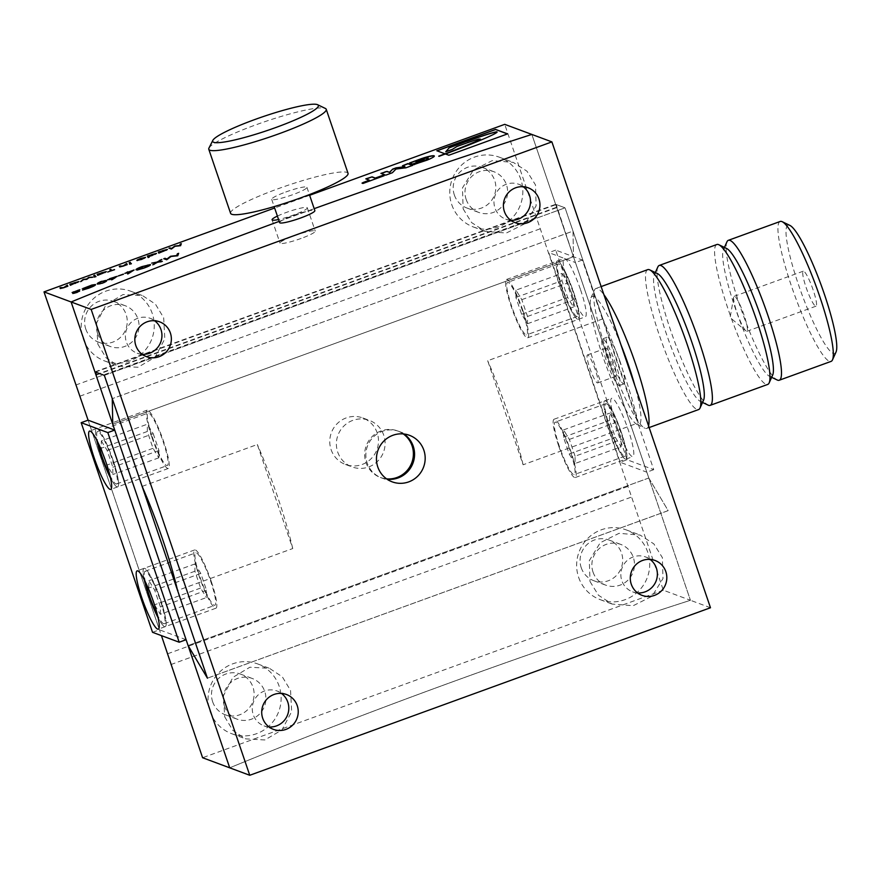 <?xml version="1.0" encoding="UTF-8"?>
<svg xmlns="http://www.w3.org/2000/svg" width="880" height="880" viewBox="0 0 880 880"><rect width="100%" height="100%" fill="white"/><g stroke="black" fill="none" stroke-linecap="round" stroke-linejoin="round"><path stroke-width="0.66" stroke-dasharray="4.4 3.3" d="M94.908 371.855L555.632 204.314L648.802 478.005L188.078 645.535L648.802 478.005L573.474 256.718L112.75 424.259L573.474 256.718L573.001 231.11L112.277 398.651L573.001 231.099L573.474 256.718L556.226 204.534L565.07 207.823L638.286 422.895A111.012 17.292 -110 0 0 602.866 318.846L565.07 207.823L555.632 204.314L531.85 134.431L690.437 600.281L648.802 478.005L668.151 510.631L207.427 678.161M96.36 374.594L556.622 207.229M96.492 374.979L557.216 207.449M95.502 372.075L556.226 204.534M104.346 375.364L565.07 207.823L104.346 375.364M573.089 292.171A27.918 4.345 -110 0 0 558.239 263.967A27.918 4.345 -110 0 0 562.474 288.222A27.918 4.345 -110 0 0 577.324 316.437A27.918 4.345 -110 0 0 573.089 292.171M511.797 306.658A27.918 4.345 70 0 1 507.562 282.392A27.918 4.345 70 0 1 522.401 310.607A27.918 4.345 70 0 1 526.636 334.862A27.918 4.345 70 0 1 511.797 306.658M562.056 273.394L567.864 282.887L573.584 299.706L573.507 307.01L567.699 297.506L561.968 280.698L562.056 273.394L515.988 290.147L521.796 299.651L527.516 316.459L527.428 323.763L521.62 314.259L515.9 297.451L515.988 290.147M515.9 297.451L561.968 280.698M521.62 314.259L567.699 297.506M527.428 323.763L573.507 307.01M527.516 316.459L573.584 299.706M521.796 299.651L567.864 282.887M610.049 427.977A27.918 4.345 70 0 1 605.814 403.722A27.918 4.345 70 0 1 620.664 431.926A27.918 4.345 70 0 1 624.899 456.192A27.918 4.345 70 0 1 610.049 427.977M569.987 450.362A27.918 4.345 -110 0 0 555.137 422.147A27.918 4.345 -110 0 0 559.372 446.413A27.918 4.345 -110 0 0 574.222 474.617A27.918 4.345 -110 0 0 569.987 450.362M621.082 446.765L621.17 439.461L615.439 422.653L609.631 413.149L609.543 420.453L615.274 437.261L621.082 446.765L575.003 463.518L575.091 456.214L621.17 439.461M575.091 456.214L569.371 439.406L563.563 429.902L563.475 437.206L569.195 454.014L615.274 437.261M569.195 454.014L575.003 463.518M563.475 437.206L609.543 420.453M563.563 429.902L609.631 413.149M569.371 439.406L615.439 422.653M616.374 425.249A31.02 4.829 -110 0 0 632.874 456.599A31.02 4.829 -110 0 0 628.166 429.638A31.02 4.829 -110 0 0 611.666 398.288A31.02 4.829 -110 0 0 616.374 425.249M621.247 432.146A31.02 4.829 70 0 1 625.955 459.107A31.02 4.829 70 0 1 609.466 427.757A31.02 4.829 70 0 1 604.758 400.807A31.02 4.829 70 0 1 621.247 432.146A31.02 4.829 -110 0 0 604.758 400.807A31.02 4.829 -110 0 0 609.466 427.757A31.02 4.829 -110 0 0 625.955 459.107A31.02 4.829 -110 0 0 621.247 432.146M580.591 289.883A31.02 4.829 70 0 1 585.288 316.844A31.02 4.829 70 0 1 568.799 285.494A31.02 4.829 70 0 1 564.091 258.533A31.02 4.829 70 0 1 580.591 289.883M561.88 288.002A31.02 4.829 -110 0 0 578.38 319.352A31.02 4.829 -110 0 0 573.672 292.391A31.02 4.829 -110 0 0 557.183 261.052A31.02 4.829 -110 0 0 561.88 288.002A31.02 4.829 70 0 1 557.183 261.052A31.02 4.829 70 0 1 573.672 292.391A31.02 4.829 70 0 1 578.38 319.352A31.02 4.829 70 0 1 561.88 288.002M627.088 459.745L555.72 250.118L582.373 260.029L653.73 469.667L627.088 459.745L620.18 462.264L548.812 252.626L575.454 262.548L646.822 472.175L620.18 462.264M555.72 250.118L548.812 252.626M582.373 260.029L575.454 262.548M653.73 469.667L646.822 472.175M836 352.099A68.244 10.637 70 0 1 798.424 284.515A68.244 10.637 70 0 1 789.943 225.434M780.197 221.463A74.448 11.594 -110 0 0 791.483 286.165A74.448 11.594 -110 0 0 831.072 361.394M620.95 344.762A68.244 10.637 -110 0 0 590.975 297.781A68.244 10.637 -110 0 0 602.613 355.718A68.244 10.637 -110 0 0 637.043 424.446A68.244 10.637 -110 0 0 634.81 385.473M648.56 425.843A74.448 11.594 70 0 1 646.789 428.406A74.448 11.594 70 0 1 644.743 428.164A74.448 11.594 70 0 1 607.2 353.177A74.448 11.594 70 0 1 594.506 289.982A74.448 11.594 70 0 1 595.903 288.486A74.448 11.594 70 0 1 603.911 294.69M736.978 312.488A18.612 2.904 -110 0 0 745.943 330.946A18.612 2.904 -110 0 0 746.878 331.298A18.612 2.904 -110 0 0 744.051 315.128A18.612 2.904 -110 0 0 734.162 296.318A18.612 2.904 -110 0 0 733.667 297.187A18.612 2.904 -110 0 0 736.978 312.488M806.091 287.364A18.612 2.904 -110 0 0 815.991 306.174A18.612 2.904 -110 0 0 813.164 289.993A18.612 2.904 -110 0 0 803.264 271.183A18.612 2.904 -110 0 0 806.091 287.364M726.957 241.813A74.448 11.594 -110 0 0 739.651 305.019A74.448 11.594 -110 0 0 777.205 379.995M726.594 248.468A68.244 10.637 -110 0 0 723.437 249.612A68.244 10.637 -110 0 0 735.075 307.549A68.244 10.637 -110 0 0 769.494 376.277A68.244 10.637 -110 0 0 772.651 375.133M716.848 244.508A74.448 11.594 -110 0 0 728.134 309.199A74.448 11.594 -110 0 0 767.723 384.428M657.855 266.948A74.448 11.594 -110 0 0 670.549 330.143A74.448 11.594 -110 0 0 708.103 405.119M657.481 273.603A68.244 10.637 -110 0 0 654.335 274.747A68.244 10.637 -110 0 0 665.962 332.673A68.244 10.637 -110 0 0 700.392 401.412A68.244 10.637 -110 0 0 703.538 400.257M647.735 269.632A74.448 11.594 -110 0 0 659.032 334.334A74.448 11.594 -110 0 0 698.621 409.563M620.301 362.296A24.816 3.861 -110 0 0 607.101 337.216A24.816 3.861 -110 0 0 610.874 358.787A24.816 3.861 -110 0 0 624.063 383.856A24.816 3.861 -110 0 0 620.301 362.296M615.692 363.968A24.816 3.861 -110 0 0 602.492 338.899A24.816 3.861 -110 0 0 606.265 360.459A24.816 3.861 -110 0 0 619.454 385.539A24.816 3.861 -110 0 0 615.692 363.968M613.8 363.264A14.872 2.321 -110 0 0 605.891 348.238A14.872 2.321 -110 0 0 608.146 361.163A14.872 2.321 -110 0 0 616.066 376.2A14.872 2.321 -110 0 0 613.8 363.264M595.375 369.974A14.872 2.321 -110 0 0 587.466 354.937A14.872 2.321 -110 0 0 589.721 367.862A14.872 2.321 -110 0 0 597.63 382.899A14.872 2.321 -110 0 0 595.375 369.974M208.945 148.104A62.04 8.052 161.2 0 1 255.717 124.894A62.04 8.052 161.2 0 1 325.391 108.46M230.582 213.323A62.04 8.052 161.2 0 1 277.519 188.947A62.04 8.052 161.2 0 1 348.04 173.338M285.769 192.016A18.612 2.42 161.2 0 1 306.922 187.33A18.612 2.42 161.2 0 1 292.842 194.645A18.612 2.42 161.2 0 1 271.689 199.331A18.612 2.42 161.2 0 1 285.769 192.016M279.62 222.618A18.612 2.42 161.2 0 1 293.7 215.303A18.612 2.42 161.2 0 1 314.853 210.628M144.298 579.832A31.02 4.829 70 0 1 144.023 568.337A31.02 4.829 70 0 1 160.523 599.687A31.02 4.829 70 0 1 165.231 626.648A31.02 4.829 70 0 1 158.048 617.672A31.02 4.829 -110 0 0 165.231 626.648A31.02 4.829 -110 0 0 160.523 599.687A31.02 4.829 -110 0 0 144.023 568.337A31.02 4.829 -110 0 0 144.298 579.832M112.948 459.932A31.02 4.829 -110 0 0 96.448 428.582A31.02 4.829 -110 0 0 96.712 440.077A31.02 4.829 70 0 1 96.448 428.582A31.02 4.829 70 0 1 112.948 459.932A31.02 4.829 70 0 1 117.656 486.893A31.02 4.829 -110 0 0 112.948 459.932M186.098 639.716L159.445 629.805L88.088 420.167L161.425 635.624M110.473 477.917A31.02 4.829 -110 0 0 117.656 486.893A31.02 4.829 70 0 1 110.473 477.917M152.537 632.313L159.445 629.805M109.901 475.442A27.918 4.345 -110 0 0 116.589 483.978A27.918 4.345 -110 0 0 112.354 459.712A27.918 4.345 -110 0 0 97.515 431.497A27.918 4.345 -110 0 0 97.867 442.343M163.042 441.287A27.918 4.345 70 0 1 167.277 465.542A27.918 4.345 70 0 1 152.427 437.338A27.918 4.345 70 0 1 148.192 413.072A27.918 4.345 70 0 1 163.042 441.287M101.332 440.924L107.14 450.428L112.86 467.236L112.772 474.551L106.964 465.047L101.244 448.239L101.332 440.924L147.4 424.171L153.208 433.675L107.14 450.428M153.208 433.675L158.939 450.483L158.851 457.798L153.043 448.294L147.312 431.486L101.244 448.239M147.312 431.486L147.4 424.171M153.043 448.294L106.964 465.047M158.851 457.798L112.772 474.551M158.939 450.483L112.86 467.236M145.442 582.098A27.918 4.345 70 0 1 145.09 571.252A27.918 4.345 70 0 1 159.94 599.467A27.918 4.345 70 0 1 164.164 623.733A27.918 4.345 70 0 1 157.476 615.197M200.002 577.093A27.918 4.345 -110 0 0 214.852 605.297A27.918 4.345 -110 0 0 210.617 581.042A27.918 4.345 -110 0 0 195.767 552.827A27.918 4.345 -110 0 0 200.002 577.093M160.347 614.306L160.435 606.991L154.715 590.183L148.907 580.679L148.819 587.994L154.539 604.802L160.347 614.306L206.426 597.553L206.514 590.238L200.783 573.43L194.975 563.926L194.898 571.241L200.618 588.049L206.426 597.553M200.618 588.049L154.539 604.802M194.898 571.241L148.819 587.994M194.975 563.926L148.907 580.679M200.783 573.43L154.715 590.183M206.514 590.238L160.435 606.991M403.282 433.928A24.816 24.299 110.4 0 0 365.992 462.583A24.816 24.299 110.4 0 0 380.38 477.455L381.557 477.895A24.816 24.299 -69.6 0 0 387.101 479.237A24.816 24.299 -69.6 0 1 373.252 437.096A24.816 24.299 -69.6 0 1 403.931 433.994A24.816 24.299 -69.6 0 0 398.871 431.387L409.475 435.325M380.38 477.455A24.816 24.299 110.4 0 0 386.562 478.863M279.191 221.375A885.412 114.928 161.2 0 1 294.734 215.699A885.412 114.928 161.2 0 1 314.182 208.659A885.412 114.928 -18.8 0 0 294.734 215.699A885.412 114.928 -18.8 0 0 279.191 221.375M710.479 607.75L690.437 600.281A885.412 114.928 161.2 0 0 453.332 681.549A885.412 114.928 161.2 0 0 229.713 767.822A885.412 114.928 161.2 0 1 453.332 681.549A885.412 114.928 161.2 0 1 690.437 600.281L663.322 590.194L504.724 124.344M142.142 486.387L257.323 444.499L292.743 548.548L177.562 590.436M292.743 548.548A111.012 17.292 -110 0 0 277.849 497.574A111.012 17.292 -110 0 0 257.323 444.499M269.016 726.957A18.612 18.227 -69.6 0 1 264.583 690.965A18.612 18.227 -69.6 0 1 281.49 693.429M142.142 354.277A18.612 18.227 -69.6 0 1 137.72 318.285A18.612 18.227 -69.6 0 1 154.616 320.738M637.593 592.922A18.612 18.227 -69.6 0 1 633.171 556.93A18.612 18.227 -69.6 0 1 650.067 559.394M510.719 220.242A18.612 18.227 -69.6 0 1 506.297 184.25A18.612 18.227 -69.6 0 1 523.204 186.714M392.172 481.844L381.557 477.895A24.816 24.299 -69.6 0 1 373.263 437.107A24.816 24.299 -69.6 0 1 398.871 431.387L397.683 430.947M648.802 478.005L668.162 510.642L207.427 678.183M602.866 318.846L487.685 360.734L523.105 464.783L638.286 422.895M523.105 464.783A111.012 17.292 -110 0 0 487.685 360.734M439.043 156.299L439.12 156.53A20.548 2.662 -18.8 0 0 439.428 156.42A20.548 2.662 -18.8 0 0 441.848 155.518L441.771 155.287M463.155 208.879L471.614 222.585L485.221 231.385L506.297 233.046L525.14 223.597L536.118 205.865L535.513 184.954L526.955 171.193L513.26 162.382L492.184 160.644L473.363 170.049L462.451 187.957L463.155 208.879M590.018 581.559L598.488 595.265L612.084 604.065L633.171 605.726L652.014 596.277L662.992 578.545L662.387 557.645L653.829 543.873L640.134 535.073L619.058 533.324L600.226 542.729L589.314 560.637L590.018 581.559M151.833 437.118A31.02 4.829 70 0 1 147.136 410.157A31.02 4.829 70 0 1 163.625 441.507A31.02 4.829 70 0 1 168.333 468.457A31.02 4.829 70 0 1 151.833 437.118M211.2 581.262A31.02 4.829 -110 0 0 194.711 549.912A31.02 4.829 -110 0 0 199.419 576.873A31.02 4.829 -110 0 0 215.908 608.212A31.02 4.829 -110 0 0 211.2 581.262M224.433 706.112A21.714 21.263 110.4 0 0 259.424 714.131A21.714 21.263 110.4 0 0 252.164 678.436A21.714 21.263 110.4 0 0 224.433 706.112M212.641 701.723A21.714 21.263 110.4 0 0 247.632 709.742A21.714 21.263 110.4 0 0 240.372 674.047A21.714 21.263 110.4 0 0 212.641 701.723M224.697 716.804L232.87 730.422L245.586 738.87L264.858 739.959L281.974 729.905L291.676 711.568L290.543 690.459L282.326 676.83L269.467 668.327L249.898 667.227L232.903 677.358L223.465 695.695L224.697 716.804M210.034 711.348A37.224 36.454 110.4 0 0 231.616 733.667A37.224 36.454 110.4 0 0 270.028 725.087A37.224 36.454 110.4 0 0 279.147 686.213A37.224 36.454 110.4 0 0 257.576 663.894A37.224 36.454 110.4 0 0 219.164 672.474A37.224 36.454 110.4 0 0 210.034 711.348M97.57 333.432A21.714 21.263 110.4 0 0 132.561 341.451A21.714 21.263 110.4 0 0 125.29 305.756A21.714 21.263 110.4 0 0 97.57 333.432M85.778 329.043A21.714 21.263 110.4 0 0 120.769 337.062A21.714 21.263 110.4 0 0 113.509 301.367A21.714 21.263 110.4 0 0 85.778 329.043M97.823 344.124L106.007 357.742L118.723 366.19L137.995 367.268L155.111 357.214L164.802 338.888L163.68 317.779L155.452 304.15L142.593 295.636L123.024 294.547L106.04 304.678L96.602 323.015L97.823 344.124M83.171 338.668A37.224 36.454 110.4 0 0 104.742 360.987A37.224 36.454 110.4 0 0 143.154 352.407A37.224 36.454 110.4 0 0 152.273 313.533A37.224 36.454 110.4 0 0 130.702 291.214A37.224 36.454 110.4 0 0 92.29 299.794A37.224 36.454 110.4 0 0 83.171 338.668M593.021 572.077A21.714 21.263 110.4 0 0 628.012 580.096A21.714 21.263 110.4 0 0 620.752 544.401A21.714 21.263 110.4 0 0 593.021 572.077M581.229 567.699A21.714 21.263 110.4 0 0 616.22 575.707A21.714 21.263 110.4 0 0 608.96 540.012A21.714 21.263 110.4 0 0 581.229 567.699M578.622 577.313A37.224 36.454 110.4 0 0 600.193 599.643A37.224 36.454 110.4 0 0 638.605 591.063A37.224 36.454 110.4 0 0 647.735 552.189A37.224 36.454 110.4 0 0 626.153 529.87A37.224 36.454 110.4 0 0 587.752 538.439A37.224 36.454 110.4 0 0 578.622 577.313M466.147 199.397A21.714 21.263 110.4 0 0 501.138 207.416A21.714 21.263 110.4 0 0 493.878 171.721A21.714 21.263 110.4 0 0 466.147 199.397M454.355 195.008A21.714 21.263 110.4 0 0 489.346 203.027A21.714 21.263 110.4 0 0 482.086 167.332A21.714 21.263 110.4 0 0 454.355 195.008M451.748 204.633A37.224 36.454 110.4 0 0 473.319 226.952A37.224 36.454 110.4 0 0 511.731 218.383A37.224 36.454 110.4 0 0 520.861 179.509A37.224 36.454 110.4 0 0 499.29 157.179A37.224 36.454 110.4 0 0 460.878 165.759A37.224 36.454 110.4 0 0 451.748 204.633M337.7 452.045A24.816 24.299 110.4 0 0 377.685 461.208A24.816 24.299 110.4 0 0 369.391 420.409A24.816 24.299 110.4 0 0 337.7 452.045M331.089 449.592A24.816 24.299 110.4 0 0 371.085 458.755A24.816 24.299 110.4 0 0 362.78 417.956A24.816 24.299 110.4 0 0 331.089 449.592M301.158 238.425A18.612 2.42 161.2 0 1 280.005 243.111A18.612 2.42 161.2 0 1 294.085 235.796A18.612 2.42 161.2 0 1 315.238 231.11A18.612 2.42 161.2 0 1 301.158 238.425M277.398 216.095A18.612 2.42 161.2 0 1 286.154 212.498A18.612 2.42 161.2 0 1 307.307 207.823A18.612 2.42 161.2 0 1 293.227 215.138A18.612 2.42 161.2 0 1 278.564 219.516M558.778 446.193A31.02 4.829 -110 0 0 575.278 477.532A31.02 4.829 -110 0 0 570.57 450.582A31.02 4.829 -110 0 0 554.081 419.232A31.02 4.829 -110 0 0 558.778 446.193M522.995 310.827A31.02 4.829 70 0 1 527.703 337.777A31.02 4.829 70 0 1 511.203 306.438A31.02 4.829 70 0 1 506.495 279.477A31.02 4.829 70 0 1 522.995 310.827M309.639 195.283L274.648 208.01M445.335 153.934L448.855 155.243M437.008 150.843L444.961 153.901M448.888 155.364L507.452 133.936M170.874 664.565L631.598 497.024M663.322 590.194L202.587 757.735M75.713 385.055L536.448 217.514M167.607 653.785L628.342 486.244M79.915 396.187L540.65 228.646M414.249 164.78L426.624 160.281M414.326 165.011L413.644 164.56M428.285 158.389A8.69 1.133 -18.8 0 0 422.928 159.115L422.851 158.873M415.767 161.711L422.928 159.115M412.533 164.054L424.072 159.852M412.61 164.285L409.585 162.954M426.701 160.512A12.771 1.661 -18.8 0 0 434.401 156.233A12.771 1.661 -18.8 0 0 434.335 156.134M405.009 166.925L402.523 165.803M406.076 167.75L412.445 165.44M406.164 167.981L395.956 169.037M385.715 175.164L392.425 172.975L396.033 169.268M385.792 175.395L380.919 173.382M362.219 183.205L362.978 183.689L383.834 175.846M369.457 180.433L365.794 178.871M441.848 155.518A338.36 43.923 -18.8 0 1 446.611 153.714L446.567 153.604M438.779 156.398A22.825 2.959 -18.8 0 0 439.472 156.145M480.755 138.864L478.83 139.062M478.874 139.183A15.664 2.035 -18.8 0 0 472.923 141.009L472.879 140.888M472.923 141.009A31.812 4.125 -18.8 0 0 465.663 143.506L465.619 143.385M465.663 143.506A98.362 12.771 -18.8 0 0 456.962 146.619L456.918 146.498M445.918 151.701L452.386 149.49L456.962 146.619M464.761 146.586L464.805 146.696A167.937 21.802 -18.8 0 0 469.7 144.771A80.982 10.516 -18.8 0 0 474.87 142.681A52.602 6.831 -18.8 0 0 479.732 140.69A859.837 111.617 -18.8 0 0 483.142 139.26A64.031 8.316 -18.8 0 0 487.795 137.214A71.621 9.295 -18.8 0 0 492.536 135.025A25.564 3.322 -18.8 0 0 496.1 133.078L496.056 132.957M496.1 133.078A8.657 1.122 -18.8 0 0 497.112 132.11A8.657 1.122 -18.8 0 0 497.079 132.055M464.805 146.696A48.345 6.27 -18.8 0 0 460.559 148.368L460.515 148.258M446.611 153.714A100.76 13.079 -18.8 0 0 448.206 153.109A44.968 5.841 -18.8 0 0 452.199 151.58A38.148 4.95 -18.8 0 0 456.709 149.853L456.665 149.743M456.709 149.853A24.387 3.168 -18.8 0 0 460.559 148.368M79.035 290.037L73.48 292.358L79.596 291.247L76.978 292.699L78.298 291.478M76.978 292.699L72.831 293.48M72.908 293.722L73.81 293.359M74.14 293.216L76.901 292.534M78.375 291.709L77.407 291.555M77.484 291.786L72.171 292.589M73.579 291.83L75.537 291.214M75.504 291.049L77.935 290.279M95.48 284.779C95.964 285.34 93.731 286.55 88.781 288.409L92.994 286.429M88.781 288.409L82.566 290.07M82.654 290.301L83.237 289.894M83.248 289.916L88.737 288.233M94.248 285.23L87.329 286.671M87.406 286.902L82.819 288.552M82.896 288.783L81.829 288.75M81.906 288.981L87.065 286.77M87.087 286.836L92.906 285.032M106.172 280.676C107.525 280.896 106.326 281.798 102.575 283.393L102.487 283.162M102.575 283.393L97.724 284.108M99.792 282.271L101.453 281.534M101.475 281.6L103.906 280.852M105.27 281.402L101.695 281.71L98.857 283.283L99.099 283.899L104.236 282.458M117.062 276.485L115.148 277.904M115.236 278.135L112.178 279.642M112.255 279.873L111.1 279.917M111.177 280.148L111.958 279.697M114.202 278.388L112.937 278.608M113.014 278.839L109.824 279.576M109.901 279.807L107.723 280.071M109.472 278.762L111.518 277.882M111.54 277.937L115.06 276.859M115.896 277.156L108.955 279.62L114.147 278.223M123.464 274.329L118.316 276.199L123.442 274.263M133.122 270.6L127.93 273.911M128.007 274.142L127.446 274.087M127.523 274.318L126.819 272.822M126.896 273.053L124.938 273.504M124.938 273.57L126.786 272.822M126.808 272.899L126.544 272.272M128.084 272.426L131.901 271.04M131.967 271.205L128.139 272.602M150.447 264.814C150.953 265.342 148.874 266.486 144.221 268.246L144.144 268.015M144.221 268.246L137.115 270.072M137.192 270.314L144.045 268.048M144.067 268.114L147.873 266.497M149.215 265.265L142.23 266.706M142.318 266.937L137.126 269.445M137.148 269.511L142.263 267.575M142.538 267.74L136.158 270.061M138.083 268.477L142.01 266.783M142.032 266.849L147.532 265.144M161.249 261.734L162.338 261.338M162.415 261.569L160.985 261.833M161.062 262.064L157.289 262.35M157.366 262.581L154.286 264.264M154.363 264.506L152.768 264.825M152.845 265.056L153.791 264.451M156.53 262.702L151.712 263.12M151.789 263.362L152.878 262.966M160.864 260.062L161.81 259.446M161.887 259.688L157.971 262.196M178.53 253.627L177.837 255.97L171.116 256.707L166.771 259.732M166.672 260.029L163.757 258.742M67.936 286.44L66.814 286.594M66.803 286.649L63.965 287.65M64.042 287.881L60.368 288.519M60.456 288.75L59.939 287.826M61.501 288.376L63.866 287.683M63.899 287.782L66.594 286.209L66.286 285.516M78.969 281.578L75.009 283.899L70.367 285.296M70.444 285.527L69.839 284.218M71.038 284.24L74.107 282.799M74.14 282.898L77.594 281.853M74.866 283.789L77.924 282.106L74.305 282.997L71.258 284.68L74.833 283.701M92.081 277.398L92.829 277.134M92.906 277.365L91.762 277.519M91.839 277.75L88.957 277.651M89.034 277.882L86.999 279.246M86.922 279.543L83.622 279.576M83.71 279.807L81.752 281.16M81.829 281.391L80.608 281.578M80.685 281.809L81.235 281.347M94.105 277.068L95.898 276.463M95.898 276.441L95.172 276.815M95.403 276.452L94.281 276.606M94.358 276.837L93.753 275.528M106.26 271.766L97.68 275.363M97.768 275.594L97.152 274.285M98.351 274.307L101.431 272.866M101.464 272.965L104.918 271.92M102.179 273.856L105.248 272.173L101.618 273.064L98.571 274.747L102.146 273.757M111.606 270.765L114.565 269.698M114.653 269.918L107.789 272.162M107.8 272.261L110.583 271.139M110.616 271.238L109.846 269.676M127.303 264.858L126.181 265.001M126.17 265.056L123.321 266.057M123.398 266.299L119.735 266.937M119.812 267.168L119.295 266.233M120.857 266.783L123.233 266.101M123.266 266.189L125.961 264.627L125.653 263.923M129.624 264.407L130.614 263.923M130.845 263.571L129.723 263.714M129.8 263.945L129.195 262.636M145.519 257.51L141.603 259.677L136.961 260.524M138.083 260.271L144.54 257.917M144.573 257.906L143.231 257.796M143.308 258.027L140.888 258.522M140.965 258.753L138.193 259.677M138.27 259.908L137.324 259.897M137.412 260.139L140.767 258.566M140.8 258.654L144.166 257.642M141.438 259.578L144.595 258.06L141.405 259.49M149.248 257.389L148.126 257.532M148.203 257.763L147.367 256.025M148.566 256.047L151.646 254.606M151.679 254.705L155.122 253.66M156.475 253.539L152.493 255.453M152.57 255.695L148.929 256.762M152.394 255.596L155.452 253.924L151.833 254.804L148.786 256.487L152.361 255.508M167.376 249.557L158.818 253.132M158.895 253.363L158.29 252.054M159.489 252.076L162.569 250.635M162.602 250.734L166.045 249.689M163.317 251.625L166.375 249.942L162.756 250.833L159.709 252.516L163.284 251.526M181.214 243.98L180.664 245.916L175.065 246.532L171.435 249.018M171.358 249.304L168.927 248.193M558.239 263.967L507.562 282.392M577.324 316.437L526.636 334.862M605.814 403.722L555.137 422.147M624.899 456.192L574.222 474.617M575.278 477.532L632.874 456.599M527.703 337.777L585.288 316.844M506.495 279.477L564.091 258.533M554.081 419.232L611.666 398.288M590.975 297.781L594.506 289.982M733.667 297.187L730.136 317.581L745.943 330.946M815.991 306.174L746.878 331.298M723.437 249.612L724.427 247.423M654.335 274.747L655.314 272.558M601.15 286.572L595.903 288.486M607.101 337.216L602.492 338.899M605.891 348.238L587.466 354.937M616.066 376.2L597.63 382.899M624.063 383.856L619.454 385.539M649.143 427.559L646.789 428.406M700.392 401.412L702.548 402.446M769.494 376.277L771.661 377.322M803.264 271.183L734.162 296.318M637.043 424.446L644.743 428.164M306.922 187.33L309.408 194.601M271.689 199.331L274.164 206.602M194.711 549.912L137.115 570.856M147.136 410.157L89.54 431.101M168.333 468.457L110.737 489.401M215.908 608.212L158.323 629.156M116.589 483.978L167.277 465.542M97.515 431.497L148.192 413.072M164.164 623.733L214.852 605.297M145.09 571.252L195.767 552.827M273.471 729.388L264.044 725.879M146.608 356.708L137.17 353.199M642.059 595.353L632.621 591.844M515.185 222.673L505.758 219.164M528.165 187.792L518.738 184.283M655.039 560.472L645.601 556.963M159.588 321.816L150.15 318.307M286.451 694.496L277.024 690.987M225.236 714.747L237.017 719.136M231.616 733.667L245.586 738.87M98.362 342.067L110.154 346.456M104.742 360.987L118.723 366.19M593.813 580.712L605.605 585.101M600.193 599.643L612.084 604.065M466.939 208.032L478.731 212.421M473.319 226.952L485.221 231.385M345.477 464.475L352.077 466.928M272.074 219.813L280.005 243.111M307.307 207.823L315.238 231.11M362.78 417.956L369.391 420.409M499.29 157.179L513.26 162.382M482.086 167.332L493.878 171.721M626.153 529.87L640.134 535.062M608.96 540.012L620.752 544.401M130.702 291.214L142.593 295.636M113.509 301.367L125.29 305.756M257.576 663.894L269.467 668.316M240.372 674.047L252.164 678.436"/><path stroke-width="1.32" d="M112.266 398.64L112.75 424.259L95.898 374.759L96.492 374.979L95.502 372.075L104.346 375.364L207.427 678.161L188.078 645.535L112.75 424.259L112.266 398.651M782.232 221.716L789.943 225.434A68.244 10.637 70 0 1 824.362 294.162A68.244 10.637 70 0 1 836 352.099L832.48 359.898A74.448 11.594 -110 0 0 819.786 296.692A74.448 11.594 -110 0 0 782.232 221.716A74.448 11.594 -110 0 0 780.197 221.463L728.365 240.317A74.448 11.594 -110 0 0 726.957 241.813L724.427 247.423M634.81 385.473A68.244 10.637 -110 0 0 628.551 365.365A68.244 10.637 -110 0 0 620.95 344.762M603.911 294.69A74.448 11.594 70 0 1 635.492 363.715A74.448 11.594 70 0 1 648.56 425.843M771.661 377.322L777.205 379.995A74.448 11.594 -110 0 0 779.24 380.237A74.448 11.594 -110 0 0 767.954 315.546A74.448 11.594 -110 0 0 728.365 240.317M702.548 402.446L708.103 405.119A74.448 11.594 -110 0 0 710.138 405.372L767.723 384.428A74.448 11.594 -110 0 0 769.131 382.932L772.651 375.133A68.244 10.637 -110 0 0 761.013 317.196A68.244 10.637 -110 0 0 726.594 248.468L718.883 244.75A74.448 11.594 -110 0 0 716.848 244.508L659.252 265.441A74.448 11.594 -110 0 0 657.855 266.948L655.314 272.558M769.131 382.932A74.448 11.594 -110 0 0 756.437 319.737A74.448 11.594 -110 0 0 718.883 244.75M710.138 405.372A74.448 11.594 -110 0 0 698.841 340.67A74.448 11.594 -110 0 0 659.252 265.441M649.143 427.559L698.621 409.563A74.448 11.594 -110 0 0 700.018 408.056L703.538 400.257A68.244 10.637 -110 0 0 691.9 342.331A68.244 10.637 -110 0 0 657.481 273.603L649.77 269.885A74.448 11.594 -110 0 0 647.735 269.632L601.15 286.572M700.018 408.056A74.448 11.594 -110 0 0 687.324 344.861A74.448 11.594 -110 0 0 649.77 269.885M779.24 380.237L831.072 361.394A74.448 11.594 -110 0 0 832.48 359.898M276.133 127.402A55.836 7.249 -18.8 0 0 317.614 104.72A55.836 7.249 -18.8 0 0 254.914 119.504A55.836 7.249 -18.8 0 0 212.817 140.393A55.836 7.249 -18.8 0 0 276.133 127.402M317.614 104.72L325.391 108.46A62.04 8.052 161.2 0 1 326.227 109.285A62.04 8.052 161.2 0 1 279.29 133.661A62.04 8.052 161.2 0 1 208.78 149.27A62.04 8.052 161.2 0 1 208.945 148.104L212.817 140.393M326.227 109.285L348.04 173.338A62.04 8.052 161.2 0 1 301.103 197.714A62.04 8.052 161.2 0 1 230.582 213.323L208.78 149.27M309.408 194.601L314.853 210.628A18.612 2.42 161.2 0 1 300.773 217.943A18.612 2.42 161.2 0 1 279.62 222.618L274.164 206.602M153.615 602.195A31.02 4.829 -110 0 0 137.115 570.856A31.02 4.829 -110 0 0 141.823 597.817A31.02 4.829 -110 0 0 158.323 629.156A31.02 4.829 -110 0 0 153.615 602.195M148.731 595.298A31.02 4.829 70 0 1 144.298 579.832A31.02 4.829 -110 0 0 148.731 595.298A31.02 4.829 -110 0 0 158.048 617.672A31.02 4.829 70 0 1 148.731 595.298M94.248 458.062A31.02 4.829 70 0 1 89.54 431.101A31.02 4.829 70 0 1 106.04 462.44A31.02 4.829 70 0 1 110.737 489.401A31.02 4.829 70 0 1 94.248 458.062M96.712 440.077A31.02 4.829 -110 0 0 101.156 455.543A31.02 4.829 -110 0 0 110.473 477.917A31.02 4.829 70 0 1 101.156 455.543A31.02 4.829 70 0 1 96.712 440.077M152.537 632.313L81.169 422.675L107.822 432.597L179.19 642.224L152.537 632.313M81.169 422.675L88.088 420.167L114.73 430.078L186.098 639.716L179.19 642.224M107.822 432.597L114.73 430.078M97.867 442.343A27.918 4.345 -110 0 0 101.75 455.763A27.918 4.345 -110 0 0 109.901 475.442M157.476 615.197A27.918 4.345 70 0 1 149.325 595.518A27.918 4.345 70 0 1 145.442 582.098M413.248 446.259A24.816 24.299 -69.6 0 1 387.101 479.226A24.816 24.299 -69.6 0 0 403.931 433.994A24.816 24.299 -69.6 0 1 413.248 446.259M386.562 478.863A24.816 24.299 110.4 0 0 403.282 433.928M94.908 371.855L71.115 301.972A885.412 114.928 161.2 0 1 279.191 221.375A885.412 114.928 -18.8 0 0 71.115 301.972L91.168 309.43L249.755 775.28L229.713 767.822L188.078 645.535L207.427 678.183L177.562 590.436A111.012 17.292 -110 0 0 162.668 539.462A111.012 17.292 -110 0 0 142.142 486.387L104.346 375.364L94.908 371.855L188.078 645.535M281.49 693.429A18.612 18.227 -69.6 0 1 269.016 726.957M285.912 729.41A18.612 18.227 -69.6 0 1 261.701 711.909A18.612 18.227 -69.6 0 1 286.451 694.496A18.612 18.227 -69.6 0 1 285.912 729.41M154.616 320.738A18.612 18.227 -69.6 0 1 142.142 354.277M159.038 356.73A18.612 18.227 -69.6 0 1 134.827 339.229A18.612 18.227 -69.6 0 1 159.588 321.816A18.612 18.227 -69.6 0 1 159.038 356.73M650.067 559.394A18.612 18.227 -69.6 0 1 637.593 592.922M654.5 595.386A18.612 18.227 -69.6 0 1 630.278 577.874A18.612 18.227 -69.6 0 1 655.039 560.472A18.612 18.227 -69.6 0 1 654.5 595.386M523.204 186.714A18.612 18.227 -69.6 0 1 510.719 220.242M527.626 222.706A18.612 18.227 -69.6 0 1 503.404 205.194A18.612 18.227 -69.6 0 1 528.165 187.792A18.612 18.227 -69.6 0 1 527.626 222.706M377.784 466.961A24.816 24.299 110.4 0 0 417.769 476.124A24.816 24.299 110.4 0 0 409.475 435.325A24.816 24.299 110.4 0 0 377.784 466.961M309.639 195.283L504.724 124.344L531.85 134.431A885.412 114.928 -18.8 0 0 314.182 208.659A885.412 114.928 161.2 0 1 531.85 134.431L551.892 141.889L710.479 607.75L249.755 775.28M91.168 309.43L551.892 141.889M439.351 156.189A20.548 2.662 -18.8 0 0 441.771 155.287A338.36 43.923 -18.8 0 1 445.335 153.934L448.855 155.243L507.595 133.881L495.572 129.415L436.821 150.766L444.928 153.78A320.628 41.624 -18.8 0 1 441.595 155.067A22.825 2.959 -18.8 0 1 438.702 156.167L439.043 156.299A20.548 2.662 -18.8 0 0 439.351 156.189M278.564 219.516A18.612 2.42 161.2 0 1 272.074 219.813A18.612 2.42 161.2 0 1 277.398 216.095M167.398 249.535L158.818 253.132L158.29 252.054L167.431 249.414M145.541 257.466L141.526 259.446L136.862 260.447L144.485 257.675L137.324 259.897L140.712 258.423L145.563 257.356M131.329 263.571L130.614 263.923M129.547 264.176L131.395 263.769M114.51 269.555L107.723 272.03L110.539 271.007L109.846 269.676L110.891 269.291L111.573 270.622L114.565 269.698M94.798 275.143L95.326 276.221L94.281 276.606L93.753 275.528L94.798 275.143L95.293 276.232M88.825 277.321L92.829 277.134L88.957 277.651L86.845 279.301L83.622 279.576L80.608 281.578L83.259 279.345L86.647 279.015L88.825 277.321L92.081 277.398M67.331 285.131L67.859 286.209L63.965 287.65L60.368 288.519L59.939 287.826L63.822 287.54L67.331 285.131L67.826 286.22M157.894 261.965L162.338 261.338L157.289 262.35L152.768 264.825L156.453 262.46L151.712 263.12L157.058 262.075L161.81 259.446L157.894 261.965L161.249 261.734M127.93 273.911L126.819 272.822L124.861 273.339L134.079 269.995L127.93 273.911M109.472 278.762L116.952 276.397L112.178 279.642L114.125 278.157L107.525 279.752M115.06 276.859L117.062 276.485M91.96 285.021L95.392 284.537C95.887 285.109 93.654 286.319 88.704 288.167L82.566 290.07L88.649 288.002C92.708 286.473 94.545 285.472 94.171 284.999L82.819 288.552L91.96 285.021L95.568 284.68M92.994 286.429L94.171 284.999M372.108 176.858L365.794 178.871L369.38 180.202L363.517 182.336L362.021 183.117L362.901 183.458L384.109 175.736L382.921 175.296L375.32 178.057L372.108 176.858L366.157 179.003M387.079 171.413L380.919 173.382L385.715 175.164L392.348 172.744L395.956 169.037L406.076 167.75L412.72 165.341L407.935 163.559L402.49 165.77L404.932 166.694L396.143 167.838L392.711 169.092L389.488 172.315L387.079 171.413L384.868 171.941M426.624 160.281A12.771 1.661 -18.8 0 0 434.324 156.002A12.771 1.661 -18.8 0 0 421.839 158.499L409.585 162.954L412.533 164.054L424.347 159.753L415.679 161.48L422.851 158.873A8.69 1.133 -18.8 0 1 428.197 158.147A8.69 1.133 -18.8 0 1 425.645 159.918L413.644 164.56L426.624 160.281M274.648 208.01L44 291.885L71.115 301.972L229.713 767.822L202.587 757.735L161.425 635.624M72.171 292.589L79.838 289.707L73.392 292.127L79.519 291.016L76.901 292.468L72.831 293.48L78.298 291.478L72.105 292.523M73.436 292.248L74.03 292.358M103.906 280.852L106.095 280.434C107.448 280.665 106.249 281.567 102.487 283.162L97.724 284.108C96.437 283.855 97.658 282.953 101.398 281.369L106.458 280.72M123.376 274.098L118.228 275.968L123.442 274.263M138.083 268.477L136.081 269.819C135.685 269.302 137.643 268.235 141.955 266.618L150.37 264.583C150.876 265.111 148.797 266.255 144.144 268.015L137.115 270.072L143.99 267.883C147.807 266.431 149.512 265.485 149.138 265.034L142.23 266.706L137.071 269.28L142.461 267.498L135.993 269.709M147.873 266.497L149.138 265.034M147.532 265.144L150.524 264.704M166.771 259.732L163.757 258.742L165 258.291L166.958 259.017L170.555 256.267L176.726 255.552L177.364 253.792L178.651 253.33L177.76 255.739L171.028 256.476L166.771 259.732M77.594 281.853L70.367 285.296L69.839 284.218L78.969 281.578M95.898 276.463L95.172 276.815M94.105 277.068L95.964 276.65M106.26 271.766L97.68 275.363L97.152 274.285L106.293 271.645M126.687 263.549L127.215 264.627L123.321 266.057L119.735 266.937L119.295 266.233L123.189 265.958L126.687 263.549L127.193 264.638M130.229 262.262L130.757 263.34L129.723 263.714L129.195 262.636L130.229 262.262L130.735 263.351M156.464 253.517L148.841 256.52L149.171 257.158L148.126 257.532L147.367 256.025L156.497 253.385M171.435 249.018L168.927 248.193L171.589 248.424L174.856 246.037L179.729 245.531L180.257 244.068L181.324 243.683L180.587 245.685L174.977 246.301L171.435 249.018M449.009 152.339L449.042 152.449A39.699 5.159 -18.8 0 1 453.343 150.766L453.31 150.656A39.699 5.159 -18.8 0 0 449.009 152.339A25.091 3.256 -18.8 0 0 445.159 153.824A320.628 41.624 -18.8 0 1 444.961 153.901L444.928 153.78M445.511 154A338.36 43.923 -18.8 0 1 446.567 153.604A100.76 13.079 -18.8 0 0 448.162 152.988A44.968 5.841 -18.8 0 0 452.155 151.459A38.148 4.95 -18.8 0 0 456.665 149.743A24.387 3.168 -18.8 0 0 460.515 148.258A48.345 6.27 -18.8 0 1 464.761 146.586A167.937 21.802 -18.8 0 0 469.667 144.65A80.982 10.516 -18.8 0 0 474.826 142.571A52.602 6.831 -18.8 0 0 479.688 140.58A859.837 111.617 -18.8 0 0 483.098 139.139A64.031 8.316 -18.8 0 0 487.751 137.104A71.621 9.295 -18.8 0 0 492.492 134.915A25.564 3.322 -18.8 0 0 496.056 132.957A8.657 1.122 -18.8 0 0 497.079 131.989A8.657 1.122 -18.8 0 0 497.024 131.923A5.027 0.649 -18.8 0 0 494.813 132.187A19.437 2.519 -18.8 0 0 488.268 134.013A59.466 7.722 -18.8 0 0 479.259 136.961A101.189 13.134 -18.8 0 0 472.571 139.26A600.6 77.957 -18.8 0 1 466.631 141.35L449.251 147.686L445.72 151.778L452.342 149.369L456.918 146.498A98.362 12.771 -18.8 0 1 465.619 143.385A31.812 4.125 -18.8 0 1 472.879 140.888A15.664 2.035 -18.8 0 1 478.83 139.062L480.249 139.205A13.321 1.727 -18.8 0 1 477.829 140.481A33.858 4.4 -18.8 0 1 474.276 142.109A117.898 15.301 -18.8 0 0 469.722 144.056A403.227 52.338 -18.8 0 0 465.542 145.772A26.51 3.443 -18.8 0 1 461.373 147.466A32.582 4.224 -18.8 0 0 457.842 148.863A154.616 20.075 -18.8 0 1 453.31 150.656M507.452 133.936L495.605 129.525L437.008 150.843M88.088 420.167L44 291.885M425.645 159.918L413.809 164.615M425.733 160.149A8.69 1.133 -18.8 0 0 428.285 158.389L428.197 158.147M416.603 161.821L415.679 161.48M416.68 162.052L421.487 160.05M424.072 159.852L421.564 160.281M409.937 163.086L421.839 158.499M434.335 156.134A12.771 1.661 -18.8 0 0 421.916 158.73M389.488 172.315L387.167 171.644M389.565 172.546L392.711 169.092M392.788 169.323L396.143 167.838M404.932 166.694L396.22 168.08M412.445 165.44L408.012 163.79L402.677 165.858M381.282 173.514L384.945 172.172M383.834 175.846L375.408 178.288L372.185 177.089M369.38 180.202L362.219 183.205M439.472 156.145A22.825 2.959 -18.8 0 0 441.672 155.298L441.595 155.067M441.672 155.298A320.628 41.624 -18.8 0 0 445.203 153.945L445.159 153.824M449.042 152.449A25.091 3.256 -18.8 0 0 445.203 153.945M453.343 150.766A154.616 20.075 -18.8 0 0 457.875 148.984L457.842 148.863M457.875 148.984A32.582 4.224 -18.8 0 1 461.417 147.576L461.373 147.466M461.417 147.576A26.51 3.443 -18.8 0 0 465.586 145.893L465.542 145.772M474.276 142.109L474.32 142.219A117.898 15.301 -18.8 0 0 469.755 144.177L469.722 144.056M469.755 144.177A403.227 52.338 -18.8 0 0 465.586 145.893M474.32 142.219A33.858 4.4 -18.8 0 0 477.862 140.602A13.321 1.727 -18.8 0 0 480.282 139.326L480.249 139.205M449.251 147.686L445.918 151.701M449.284 147.796L466.631 141.35M466.675 141.46A600.6 77.957 -18.8 0 0 472.615 139.381L472.571 139.26M497.079 132.055A8.657 1.122 -18.8 0 0 497.057 132.033A5.027 0.649 -18.8 0 0 494.857 132.308A19.437 2.519 -18.8 0 0 488.312 134.123A59.466 7.722 -18.8 0 0 479.292 137.071L479.259 136.961M479.292 137.071A101.189 13.134 -18.8 0 0 472.615 139.381M74.14 293.216L74.723 293.15M72.259 292.6L73.579 291.83M77.935 290.279L79.035 290.037M77.726 291.5L78.397 291.093M78.474 291.335L79.596 291.247M97.46 283.943L99.792 282.271M98.857 283.283L99.924 283.932M104.236 282.458L105.27 281.402L104.83 280.874L101.618 281.479L98.78 283.052L99.011 283.668L102.333 283.03C105.182 281.754 106.007 281.039 104.83 280.874M99.099 283.899L98.78 283.052M111.958 279.697L114.125 278.157M108.889 279.444L109.725 279.598M114.147 278.223L115.731 276.848L108.878 279.389L115.731 276.848M126.654 272.503L127.787 271.821M131.901 271.04L133.122 270.6M128.062 272.36L128.535 273.394L131.879 270.974L128.062 272.36L128.458 273.163L131.879 270.974M153.791 264.451L156.453 262.46M153.142 262.867L157.058 262.075M157.135 262.306L160.292 260.007M164.12 258.874L165 258.291M165.077 258.522L166.958 259.017M167.035 259.248L170.555 256.267M170.962 256.388L176.726 255.552M176.803 255.783L177.364 253.792M177.441 254.023L178.53 253.627M60.049 288.046L60.973 287.441M66.396 285.736L67.408 285.373M69.949 284.449L70.873 283.844M77.77 282.469L77.847 281.875L74.228 282.766L71.181 284.449L77.847 281.875M81.235 281.347L83.259 279.345M83.49 279.521L86.647 279.015M86.724 279.246L88.638 277.387M93.863 275.748L94.875 275.385M97.262 274.505L98.197 273.911M104.918 271.92L106.249 271.788M105.094 272.536L105.16 271.942L101.541 272.822L98.494 274.516L105.16 271.942M109.967 269.896L110.891 269.291M110.968 269.522L111.606 270.765M119.416 266.453L120.34 265.859M125.763 264.143L126.775 263.78M129.305 262.856L130.317 262.493M137.269 260.568L138.083 260.271M144.166 257.642L145.519 257.51M144.397 258.236L138.05 260.172L144.518 257.818M147.477 256.256L148.401 255.651M155.122 253.66L156.453 253.539M149.138 257.169L148.841 256.52M155.298 254.276L155.375 253.682L151.756 254.562L148.709 256.256L155.375 253.682M158.4 252.274L159.335 251.68M166.045 249.689L167.376 249.557M166.221 250.305L166.298 249.711L162.679 250.591L159.632 252.285L166.298 249.711M169.279 248.325L169.961 247.819M170.038 248.05L171.589 248.424M171.666 248.655L174.581 246.136M174.933 246.268L179.729 245.531M179.806 245.762L180.257 244.068M180.334 244.299L181.214 243.98"/></g></svg>
